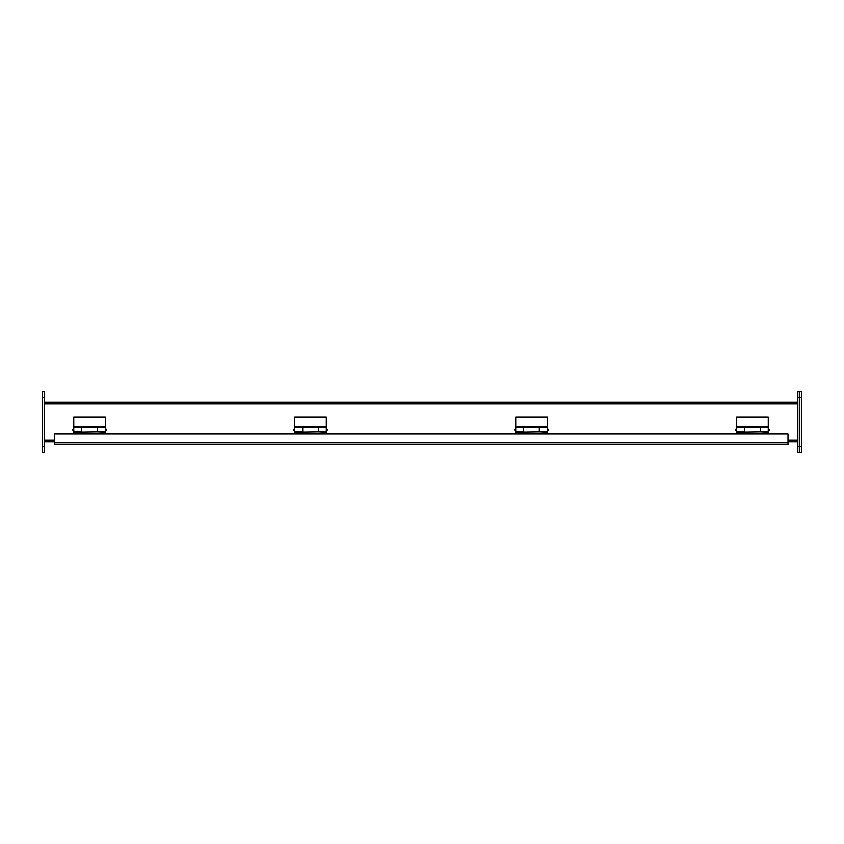 <?xml version="1.0" encoding="UTF-8"?>
<svg xmlns="http://www.w3.org/2000/svg" width="844" height="844" viewBox="0 0 844 844"><rect width="100%" height="100%" fill="white"/><g stroke="black" fill="none" stroke-linecap="round" stroke-linejoin="round"><path stroke-width="1.27" d="M768.262 430.82L768.262 428.847M736.696 428.847L736.696 430.82M744.524 427.655L744.524 432.001L736.696 432.001L736.696 427.655L768.262 427.655L768.262 416.999L736.696 416.999L736.696 426.568L768.262 426.568M760.433 427.655L760.433 432.001L768.262 432.001L768.262 427.655M736.696 427.655L736.696 426.568M768.262 434.09L768.262 432.35L760.307 432.001L736.696 432.35L736.696 434.09M760.307 432.001L760.307 427.655L744.651 427.655L744.651 432.001M44.173 391.426L44.173 452.584L42.2 452.584L42.2 391.426L44.173 391.426M801.8 397.334L801.8 452.574L799.827 452.574L799.827 446.655L799.827 452.574L797.854 452.574L797.854 391.416L799.827 391.416L799.827 397.334L799.827 391.416L801.8 391.416L801.8 397.334L799.827 397.334L799.827 446.655L799.827 397.334L797.854 397.334M44.173 402.272L797.854 402.272M44.173 441.728L54.544 441.728M787.99 441.728L797.854 441.728M787.99 442.741L787.99 444.44L54.544 444.44L54.544 434.09L787.99 434.09L787.99 442.741L54.544 442.741M326.311 430.82L326.311 428.847M294.746 428.847L294.746 430.82M302.574 427.655L302.574 432.001L294.746 432.001L294.746 427.655L326.311 427.655L326.311 416.999L294.746 416.999L294.746 426.568L326.311 426.568M318.483 427.655L318.483 432.001L326.311 432.001L326.311 427.655M294.746 427.655L294.746 426.568M326.311 434.09L326.311 432.35L318.357 432.001L294.746 432.35L294.746 434.09M318.357 432.001L318.357 427.655L302.701 427.655L302.701 432.001M105.331 430.82L105.331 428.847M73.766 428.847L73.766 430.82M81.594 427.655L81.594 432.001L73.766 432.001L73.766 427.655L105.331 427.655L105.331 416.999L73.766 416.999L73.766 426.568L105.331 426.568M97.503 427.655L97.503 432.001L105.331 432.001L105.331 427.655M73.766 427.655L73.766 426.568M105.331 434.09L105.331 432.35L97.376 432.001L73.766 432.35L73.766 434.09M97.376 432.001L97.376 427.655L81.72 427.655L81.72 432.001M547.281 430.82L547.281 428.847M515.716 428.847L515.716 430.82M523.544 427.655L523.544 432.001L515.716 432.001L515.716 427.655L547.281 427.655L547.281 416.999L515.716 416.999L515.716 426.568L547.281 426.568M539.453 427.655L539.453 432.001L547.281 432.001L547.281 427.655M515.716 427.655L515.716 426.568M547.281 434.09L547.281 432.35L539.327 432.001L515.716 432.35L515.716 434.09M539.327 432.001L539.327 427.655L523.67 427.655L523.67 432.001M44.173 446.666L42.2 446.666M44.173 397.345L42.2 397.345M797.854 446.655L801.8 446.655M44.173 403.97L797.854 403.97M44.173 440.03L54.544 440.03M787.99 440.03L797.854 440.03M768.451 430.82C769.728 430.155 769.728 429.501 768.451 428.847M736.495 428.847C735.229 429.501 735.229 430.155 736.495 430.82M326.512 430.82C327.778 430.155 327.778 429.501 326.512 428.847M294.545 428.847C293.279 429.501 293.279 430.155 294.545 430.82M105.532 430.82C106.798 430.155 106.798 429.501 105.532 428.847M73.576 428.847C72.299 429.501 72.299 430.155 73.576 430.82M547.482 430.82C548.748 430.155 548.748 429.501 547.482 428.847M515.515 428.847C514.249 429.501 514.249 430.155 515.515 430.82"/></g></svg>
